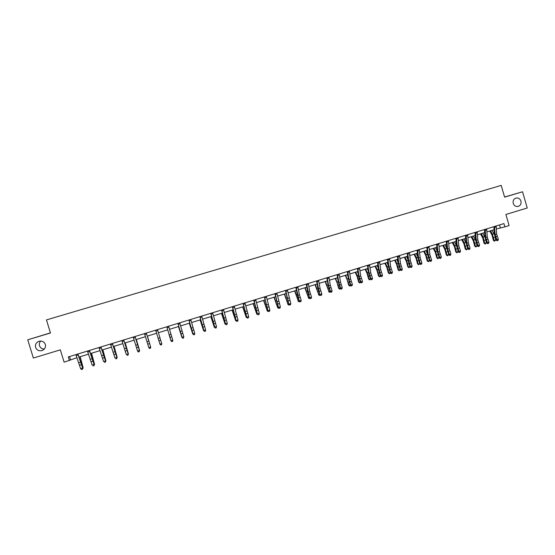 <?xml version="1.0" encoding="UTF-8"?>
<svg xmlns="http://www.w3.org/2000/svg" width="555" height="555" viewBox="0 0 555 555"><rect width="100%" height="100%" fill="white"/><g stroke="black" fill="none" stroke-linecap="round" stroke-linejoin="round"><path stroke-width="0.83" d="M44.331 349.039C41.93 349.005 40.314 347.902 39.495 345.744C39.023 343.975 39.44 342.407 40.744 341.041M45.357 344.461C45.926 347.354 44.788 349.393 41.944 350.58C38.885 351.211 36.776 350.149 35.603 347.402C35.027 344.433 36.214 342.379 39.148 341.242C42.152 340.687 44.22 341.762 45.357 344.461M520.944 201.076C521.443 203.692 520.541 205.475 518.245 206.411C515.866 206.821 514.201 205.815 513.25 203.394C512.751 200.903 513.569 199.155 515.692 198.135C518.176 197.552 519.924 198.53 520.944 201.076M50.422 332.861L27.75 339.792L33.355 358.044L60.335 349.844L64.109 362.172L76.985 357.697M27.75 339.792L50.463 333L46.453 319.909L501.193 185.398L504.606 197.136L522.546 191.773L504.571 197.018M522.546 191.773L527.25 207.986L505.896 214.473L509.115 225.552L504.883 226.849L503.933 223.589L68.279 356.934L69.382 360.549M496.392 228.986L504.883 226.849M79.06 357.059L88.55 354.146M90.583 353.521L100.046 350.614M102.037 350.004L111.486 347.111M113.435 346.507L122.856 343.614M124.771 343.032L134.171 340.146M136.037 339.57L145.424 336.691M147.255 336.129L156.614 333.257M158.411 332.709L161.699 343.58L158.404 332.709L167.721 329.85M169.525 329.295L178.766 326.458M180.59 325.903L189.748 323.093M191.593 322.524L200.674 319.736M202.533 319.167L211.538 316.405M213.418 315.823L222.347 313.082M224.248 312.5L233.1 309.787M235.022 309.197L243.798 306.506M245.733 305.909L254.44 303.238M256.396 302.642L265.019 299.991M266.997 299.388L275.551 296.758M277.542 296.148L286.026 293.546M288.038 292.929L296.446 290.348M298.472 289.724L306.811 287.164M308.857 286.54L317.127 284M319.187 283.369L327.388 280.851M329.462 280.213L337.593 277.722M339.688 277.077L347.742 274.607M349.858 273.955L357.85 271.506M359.973 270.854L367.903 268.419M370.046 267.76L377.899 265.352M380.057 264.686L387.848 262.3M390.026 261.627L397.748 259.261M399.94 258.588L407.599 256.237M409.805 255.557L417.395 253.233M419.615 252.546L427.149 250.236M429.383 249.549L436.847 247.259M439.102 246.573L446.504 244.297M448.766 243.603L456.106 241.349M458.388 240.648L465.666 238.414M467.955 237.713L475.17 235.5M477.48 234.793L484.633 232.594M486.957 231.879L494.054 229.708M499.528 224.941L500.346 227.772M69.548 356.546L70.506 359.682M496.149 225.989L496.635 234.03L498.362 239.288L496.864 239.753L497.204 240.759L498.05 240.377L497.453 240.565M494.463 226.489L495.129 234.494L496.864 239.753L496.246 240.239L494.262 233.87L493.894 226.662M496.246 240.239L497.204 240.759M498.05 240.377L498.362 239.288M489.774 231.019L492.021 235.077L493.36 240.357L494.179 240.586L492.445 234.217L490.544 230.783M494.533 241.203L494.179 240.586L495.671 240.128L494.533 241.203L493.36 240.357M495.671 240.128L495.22 237.693M494.318 234.515L492.035 230.325M486.7 228.882L487.241 236.929L488.969 242.202L487.456 242.667L487.817 243.666L488.657 243.291L488.053 243.478M485.174 229.333L485.729 237.394L487.456 242.667L486.86 243.145L484.876 236.763L484.459 229.548M486.86 243.145L487.817 243.666M488.657 243.291L488.969 242.202M477.21 231.789L477.793 239.836L479.527 245.123L478.008 245.594L478.382 246.593L479.222 246.219L478.611 246.406M475.67 232.24L476.28 240.308L478.008 245.594L477.432 246.066L475.441 239.67L474.976 232.455M477.432 246.066L478.382 246.593M479.222 246.219L479.527 245.123M480.47 233.877L482.697 237.949L484.043 243.236L484.841 243.478L483.107 237.089L481.22 233.641M485.209 244.096L484.841 243.478L486.34 243.014L485.209 244.096L484.043 243.236M486.34 243.014L485.93 240.821M484.917 237.249L482.718 233.183M471.119 236.742L473.325 240.842L474.685 246.136L475.462 246.385L473.713 239.982L471.847 236.52M475.836 246.996L475.462 246.385L476.967 245.921L475.836 246.996L474.685 246.136M476.967 245.921L476.599 243.978M475.469 240.003L473.353 236.055M467.664 234.709L468.302 242.764L470.036 248.064L468.51 248.536L468.899 249.535L469.731 249.16L469.121 249.348M466.124 235.16L466.783 243.236L468.51 248.536L467.948 249.001L465.957 242.59L465.451 235.369M467.948 249.001L468.899 249.535M469.731 249.16L470.036 248.064M458.076 237.623L458.77 245.705L460.504 251.02L458.971 251.491L459.367 252.49L460.199 252.116L459.582 252.303M456.522 238.102L457.237 246.177L458.971 251.491L458.423 251.956L456.425 245.525L455.87 238.303M458.423 251.956L459.367 252.49M460.199 252.116L460.504 251.02M448.44 240.593L449.182 248.661L450.917 253.989L449.377 254.468L449.786 255.46L450.618 255.085L450.001 255.272M446.879 241.05L447.642 249.133L449.377 254.468L448.856 254.918L446.851 248.474L446.241 241.245M448.856 254.918L449.786 255.46M450.618 255.085L450.917 253.989M461.718 239.628L463.904 243.742L465.277 249.049L466.034 249.306L464.278 242.889L462.433 239.406M466.422 249.916L466.034 249.306L467.553 248.834L466.422 249.916L465.277 249.049M467.553 248.834L467.227 247.169M465.971 242.771L463.945 238.948M452.276 242.528L454.441 246.656L455.821 251.977L456.564 252.241L454.795 245.809L452.963 242.313M456.959 252.851L456.564 252.241L458.083 251.769L456.959 252.851L455.821 251.977M458.083 251.769L457.813 250.388M456.432 245.56L454.489 241.848M442.786 245.435L444.923 249.59L446.317 254.918L447.046 255.189L445.27 248.744L443.459 245.234M447.448 255.8L447.046 255.189L448.572 254.717L447.448 255.8L446.317 254.918M448.572 254.717L448.357 253.649M446.844 248.362L444.985 244.762M433.247 248.362L435.37 252.532L436.771 257.874L437.479 258.151L435.689 251.692L433.899 248.168M437.895 258.762L437.479 258.151L439.012 257.673L437.895 258.762L436.771 257.874M439.012 257.673L438.866 256.951M437.201 251.172L435.432 247.697M423.666 251.304L425.761 255.494L427.17 260.85L427.863 261.127L426.067 254.655L424.291 251.117M428.293 261.738L427.863 261.127L429.404 260.649L428.293 261.738L427.17 260.85M429.404 260.649L429.334 260.288M427.517 253.982L425.838 250.638M414.03 254.259L416.104 258.47L417.526 263.833L418.199 264.125L416.396 257.631L414.64 254.079M418.637 264.728L418.199 264.125L419.746 263.646L418.637 264.728L417.526 263.833M417.769 256.798L416.188 253.6M404.352 257.236L406.406 261.46L407.835 266.837L408.487 267.128L406.669 260.628L404.935 257.055M410.006 266.726L408.938 267.732L407.835 266.837M408.938 267.732L408.487 267.128L409.978 266.671M407.974 259.615L406.496 256.576M394.626 260.219L396.652 264.464L398.095 269.848L398.733 270.153L396.901 263.632L395.188 260.045M400.21 269.827L399.191 270.757L398.095 269.848M399.191 270.757L398.733 270.153L400.169 269.709M398.122 262.432L396.756 259.567M384.844 263.216L386.849 267.482L388.306 272.88L388.923 273.192L387.085 266.657L385.385 263.049M390.366 272.942L389.395 273.788L388.306 272.88M389.395 273.788L388.923 273.192L390.304 272.762M388.223 265.241L386.96 262.57M375.02 266.233L377.005 270.521L378.468 275.925L379.065 276.244L377.213 269.695L375.541 266.074M380.473 276.078L379.551 276.841L378.468 275.925M379.551 276.841L379.065 276.244L380.39 275.835M378.26 268.044L377.123 265.588M365.141 269.265L367.105 273.566L368.582 278.992L369.158 279.311L367.299 272.755L365.641 269.113M367.465 265.359L368.492 272.609L370.518 279.193L369.651 279.907L368.582 278.992M369.651 279.907L369.158 279.311L370.421 278.922M368.242 270.84L367.23 268.627M355.221 272.311L357.149 276.633L358.641 282.065L359.196 282.398L357.33 275.821L355.693 272.165M360.577 282.342L359.702 282.995L358.641 282.065M359.702 282.995L359.196 282.398L360.403 282.023M358.162 273.615L357.288 271.673M345.245 275.37L347.152 279.713L348.651 285.159L349.192 285.499L345.696 275.231M350.552 285.485L349.705 286.089L348.651 285.159M349.705 286.089L349.192 285.499L350.337 285.145M348.02 276.376L347.298 274.739M335.22 278.45L337.1 282.814L338.612 288.267L339.133 288.614L335.643 278.319M340.479 288.655L339.66 289.204L338.612 288.267M339.66 289.204L339.133 288.614L340.222 288.274M337.822 279.116L337.26 277.819M325.14 281.545L329.018 291.743L325.542 281.42M330.357 291.84L329.559 292.339L328.525 291.389M329.559 292.339L329.018 291.743L330.052 291.424M327.547 281.822L327.166 280.92M315.011 284.653L318.854 294.892L315.393 284.535M320.179 295.038L319.409 295.482L318.383 294.532M319.409 295.482L318.854 294.892L319.826 294.594M317.21 284.479L317.023 284.035M304.834 287.774L308.642 298.056L305.188 287.663M309.954 298.257L309.211 298.646L308.185 297.688M309.211 298.646L308.642 298.056L309.551 297.778M294.601 290.917L298.375 301.24L294.934 290.813M299.672 301.497L298.951 301.823L297.938 300.859M298.951 301.823L298.375 301.24L299.221 300.976M284.313 294.067L288.052 304.431L284.625 293.977M289.335 304.75L288.649 305.014L287.643 304.05M288.649 305.014L288.052 304.431L288.843 304.189M438.748 243.555L439.553 251.63L441.287 256.972L439.74 257.451L440.164 258.443L440.982 258.068L440.365 258.262M437.049 244.061L438.006 252.102L439.74 257.451L439.234 257.902L437.229 251.436L436.57 244.207M439.234 257.902L440.164 258.443M440.982 258.068L441.287 256.972M429.015 246.538L429.868 254.613L431.603 259.969L430.049 260.448L430.493 261.44L431.304 261.072L430.687 261.259M427.308 247.044L428.314 255.092L430.049 260.448L429.563 260.899L427.558 254.412L426.844 247.183M429.563 260.899L430.493 261.44M431.304 261.072L431.603 259.969M419.233 249.514L420.142 257.61L421.876 262.98L420.315 263.465L420.766 264.457L421.578 264.083L420.954 264.277M417.651 250L418.574 258.089L420.315 263.465L419.844 263.909L417.832 257.409L417.076 250.173M419.844 263.909L420.766 264.457M421.578 264.083L421.876 262.98M409.403 252.525L410.36 260.621L412.101 266.012L410.527 266.497L410.998 267.482L411.803 267.115L411.179 267.309M407.682 253.052L408.792 261.107L410.527 266.497L410.083 266.934L408.064 260.42L407.252 253.184M410.083 266.934L410.998 267.482M411.803 267.115L412.101 266.012M399.517 255.55L400.537 263.653L402.271 269.057L400.689 269.543L401.175 270.528L401.98 270.16L401.348 270.354M397.914 256.042L398.955 264.138L400.689 269.543L400.266 269.973L398.247 263.445L397.38 256.202M400.266 269.973L401.175 270.528M401.98 270.16L402.271 269.057M389.582 258.609L390.658 266.698L392.392 272.116L390.81 272.609L391.31 273.587L392.108 273.22L391.469 273.421M387.862 259.116L389.069 267.184L390.81 272.609L390.401 273.032L388.375 266.483L387.459 259.24M390.401 273.032L391.31 273.587M392.108 273.22L392.392 272.116M379.592 261.662L380.73 269.758L382.464 275.19L380.869 275.682L381.389 276.668L382.18 276.3L381.542 276.494M377.983 262.14L379.134 270.25L380.869 275.682L380.487 276.106L378.461 269.536L377.49 262.293M380.487 276.106L381.389 276.668M382.18 276.3L382.464 275.19M369.561 264.735L370.754 272.831L372.488 278.277L370.886 278.776L371.413 279.755L372.204 279.394L371.566 279.588M367.833 265.248L369.144 273.331L370.886 278.776L370.518 279.193L371.413 279.755M372.204 279.394L372.488 278.277M359.473 267.822L360.722 275.925L362.464 281.385L360.847 281.885L361.395 282.863L362.179 282.502L361.534 282.703M357.739 268.336L359.113 276.425L360.847 281.885L360.5 282.294L358.468 275.696L357.392 268.44M360.5 282.294L361.395 282.863M362.179 282.502L362.464 281.385M349.331 270.923L350.642 279.033L352.383 284.507L350.76 285.013L351.322 285.985L352.099 285.624L351.454 285.825M347.694 271.409L349.019 279.533L350.76 285.013L350.434 285.416L348.401 278.797L347.263 271.541M350.434 285.416L351.322 285.985M352.099 285.624L352.383 284.507M339.14 274.045L340.506 282.155L342.248 287.65L340.624 288.149L341.2 289.127L341.97 288.767L341.318 288.968M337.495 274.531L338.883 282.655L340.624 288.149L340.319 288.545L338.279 281.912L337.086 274.656M340.319 288.545L341.2 289.127M341.97 288.767L342.248 287.65M328.9 277.16L330.322 285.291L332.063 290.799L330.426 291.306L331.023 292.277L331.786 291.923L331.134 292.124M327.159 277.694L328.685 285.797L330.426 291.306L330.149 291.701L328.102 285.048L326.86 277.791M330.149 291.701L331.023 292.277M331.786 291.923L332.063 290.799M318.605 280.317L320.089 288.447L321.831 293.97L320.186 294.483L320.79 295.454L321.553 295.094L320.894 295.295M316.856 280.851L319.923 294.865L317.876 288.198L316.572 280.934M319.923 294.865L320.79 295.454M321.553 295.094L321.831 293.97M308.254 283.48L309.801 291.618L311.542 297.161L309.884 297.674L310.509 298.639L311.272 298.285L310.606 298.486M306.575 283.993L309.648 298.049L307.595 291.361L306.242 284.098M309.648 298.049L310.509 298.639M311.272 298.285L311.542 297.161M297.848 286.664L299.457 294.809L301.199 300.366L299.534 300.879L300.179 301.844L300.928 301.49L300.262 301.691M296.162 287.185L299.318 301.247L297.265 294.545L295.85 287.282M299.318 301.247L300.179 301.844M300.928 301.49L301.199 300.366M287.386 289.89L290.799 303.585L289.127 304.098L289.786 305.063L290.536 304.709L289.87 304.917M285.693 290.39L288.933 304.466L285.402 290.473M288.933 304.466L289.786 305.063M290.536 304.709L290.799 303.585M276.876 293.089L280.351 306.818L278.672 307.338L279.345 308.302L280.088 307.949L279.415 308.157M275.169 293.609L278.499 307.699L274.905 293.692M278.499 307.699L279.345 308.302M280.088 307.949L280.351 306.818M266.303 296.342L269.848 310.072L268.155 310.599L268.849 311.556L269.584 311.202L268.911 311.417M264.541 296.863L268.01 310.953L264.353 296.918M268.01 310.953L268.849 311.556M269.584 311.202L269.848 310.072M255.682 299.575L259.282 313.346L257.589 313.873L258.297 314.831L259.025 314.477L258.346 314.692M253.961 300.102L257.464 314.22L253.739 300.165M257.464 314.22L258.297 314.831M259.025 314.477L259.282 313.346M244.998 302.863L248.668 316.634L246.961 317.162L247.69 318.119L248.411 317.765L247.731 317.98M243.229 303.384L246.857 317.502L243.076 303.432M246.857 317.502L247.69 318.119M248.411 317.765L248.668 316.634M273.976 297.244L277.68 307.65L274.26 297.154M278.95 308.025L278.284 308.226L277.68 307.65L278.409 307.421M263.583 300.428L267.253 310.876L263.847 300.352M268.46 311.272L267.871 311.459L267.253 310.876L267.912 310.675M253.142 303.634L256.771 314.123L253.378 303.564M257.909 314.546L256.771 314.123L257.367 313.943M242.639 306.859L246.24 317.391L242.847 306.797M247.301 317.828L246.24 317.391L246.767 317.224M234.259 306.131L237.998 319.937L236.284 320.471L237.027 321.421L237.741 321.074L237.061 321.289M232.524 306.658L236.201 320.804L232.351 306.714M236.201 320.804L237.027 321.421M237.741 321.074L237.998 319.937M223.464 309.454L227.273 323.26L226.995 324.529L226.308 324.744L226.995 324.529M221.688 309.974L225.545 323.794L227.273 323.26L227.016 324.404M226.329 324.613L225.49 324.127L221.577 310.009M225.49 324.127L226.308 324.744M212.614 312.756L216.485 326.604L216.221 327.873L215.527 328.088L216.221 327.873M210.838 313.298L214.75 327.138L216.485 326.604L216.235 327.741M215.541 327.956L214.723 327.464L210.74 313.332M214.723 327.464L215.527 328.088M201.701 316.114L205.641 329.961L205.392 331.231L204.698 331.446L205.392 331.231M199.939 316.634L203.9 330.502L205.641 329.961L205.399 331.106M204.698 331.321L203.893 330.815L199.842 316.662M203.893 330.815L204.698 331.446M190.74 319.451L194.743 333.333L194.507 334.603L193.806 334.825L194.507 334.603M188.971 320.006L192.994 333.881L194.743 333.333L194.5 334.485M193.799 334.7L193.008 334.186L188.894 320.013M193.008 334.186L193.806 334.825M179.709 322.844L183.788 336.732L183.559 337.995L182.859 338.217L183.559 337.995M177.933 323.385L182.026 337.274L183.788 336.732L183.545 337.877M182.845 338.099L182.068 337.579L177.884 323.385M182.068 337.579L182.859 338.217M168.623 326.236L172.834 340.437L172.556 341.408L171.849 341.63L172.556 341.408M171.828 341.512L171.065 340.985L166.812 326.77L171.002 340.694L172.771 340.146L172.536 341.29M171.065 340.985L171.849 341.63M159.951 337.808L157.474 329.649L159.951 337.808L158.168 338.356L159.916 344.128L161.692 343.573L161.463 344.724L160.749 344.946L161.463 344.724M155.671 330.183L158.168 338.356M160.783 345.057L159.916 344.128L160.749 344.946M161.498 344.842L161.782 343.864M232.087 310.099L235.646 320.665L232.274 310.044M236.645 321.137L235.646 320.665L236.111 320.526M221.48 313.353L224.997 323.967L221.639 313.304M225.927 324.453L224.997 323.967L225.399 323.842M210.817 316.627L214.299 327.284L210.949 316.586M215.153 327.797L214.632 327.179M200.098 319.916L203.539 330.613L200.202 319.881M204.323 331.155L203.803 330.53M189.317 323.225L192.724 333.964L189.401 323.197M193.438 334.526L192.918 333.902M178.488 326.548L181.853 337.329L178.537 326.534M169.053 334.596L170.919 340.714L169.053 334.596M148.816 341.242L146.291 333.055L148.816 341.242L147.026 341.79L148.768 347.576L150.558 347.021L150.329 348.179L149.614 348.394L150.329 348.179M144.453 333.617L147.026 341.79M149.656 348.512L148.768 347.576L149.614 348.394M150.37 348.29L150.676 347.305M147.408 336.08L150.662 346.993L147.38 336.094M135.004 336.524L139.506 350.767L135.052 336.497M133.179 337.065L137.564 351.044L139.367 350.489L139.138 351.648L138.417 351.87L139.138 351.648M138.472 351.974L137.709 351.322L138.417 351.87M139.194 351.752L139.506 350.767M136.357 339.473L139.562 350.427L136.301 339.493M123.689 339.972L128.274 354.243L123.751 339.951M121.843 340.534L126.297 354.534L128.108 353.979L127.886 355.131L127.157 355.36L127.886 355.131M127.948 355.242L128.274 354.243M125.243 342.886L128.406 353.882L125.159 342.914M128.191 353.951L128.101 354.777M112.304 343.455L116.987 357.739L112.388 343.434M110.438 344.024L114.975 358.044L116.793 357.482L116.571 358.641L115.842 358.87L116.571 358.641M116.647 358.745L116.987 357.739M114.066 346.313L117.188 357.358L113.955 346.348M116.897 357.448L116.807 358.28M100.857 346.958L105.63 361.256L100.961 346.93M98.977 347.534L103.584 361.576L105.415 361.007L105.193 362.165L104.465 362.394L105.193 362.165M105.283 362.269L105.63 361.256M102.835 349.761L105.915 360.854L102.689 349.81M105.547 360.965L105.915 360.854L105.443 361.798M89.348 350.482L94.218 364.795L89.48 350.441M87.454 351.065L92.137 365.121L93.975 364.552L93.76 365.71L93.025 365.939L93.76 365.71M93.857 365.807L94.218 364.795M91.54 353.23L94.579 364.364L91.367 353.278M94.135 364.503L94.579 364.364L94.024 365.336M77.776 354.021L82.744 368.347L77.929 353.979M75.862 354.61L80.621 368.687L82.473 368.111L82.258 369.276L81.516 369.505L82.258 369.276M82.369 369.373L82.744 368.347M80.621 368.687L81.516 369.505M80.184 356.712L83.181 367.896L79.982 356.775M82.66 368.055L83.181 367.896L82.542 368.895M496.635 234.03L495.129 234.494M497.148 236.27L495.643 236.735M496.288 226.877L494.776 227.342M493.603 237.478L494.97 237.054M492.445 234.217L493.943 233.752M487.241 236.929L485.729 237.394M487.755 239.17L486.249 239.635M486.839 229.77L485.327 230.235M477.793 239.836L476.28 240.308M478.32 242.084L476.8 242.556M477.349 232.677L475.822 233.142M484.258 240.364L485.583 239.954M483.107 237.089L484.605 236.631M474.865 243.263L476.162 242.868M473.713 239.982L475.219 239.517M468.302 242.764L466.783 243.236M468.836 245.019L467.31 245.483M467.81 235.597L466.283 236.069M458.77 245.705L457.237 246.177M459.304 247.96L457.771 248.432M458.229 238.532L456.689 239.004M449.182 248.661L447.642 249.133M449.723 250.916L448.183 251.394M448.593 241.487L447.046 241.959M465.43 246.177L466.686 245.796M464.278 242.889L465.791 242.424M455.946 249.112L457.167 248.73M454.795 245.809L456.321 245.338M446.414 252.053L447.601 251.686M445.27 248.744L446.796 248.272M436.834 255.016L437.985 254.662M435.689 251.692L437.208 251.221M427.211 257.985L428.321 257.645M426.067 254.655L427.537 254.204M417.533 260.975L418.609 260.642M416.396 257.631L417.811 257.194M407.814 263.979L408.848 263.66M406.669 260.628L408.043 260.205M398.046 266.997L399.038 266.691M396.901 263.632L398.219 263.23M388.223 270.028L389.18 269.73M387.085 266.657L388.347 266.268M378.35 273.081L379.273 272.796M377.213 269.695L378.434 269.321M368.43 276.14L369.311 275.87M367.299 272.755L368.458 272.394M358.461 279.221L359.3 278.964M357.33 275.821L358.44 275.481M348.443 282.315L349.241 282.072M347.312 278.908L348.367 278.582M338.37 285.43L339.126 285.194M337.239 282.009L338.245 281.697M328.248 288.551L328.962 288.336M327.117 285.124L328.067 284.833M318.07 291.701L318.743 291.493M316.947 288.26L317.835 287.983M307.845 294.858L308.476 294.663M306.721 291.403L307.553 291.146M297.563 298.035L298.153 297.848M296.439 294.573L297.223 294.33M287.233 301.226L287.774 301.053M286.109 297.751L286.831 297.529M439.553 251.63L438.006 252.102M440.094 253.892L438.547 254.37M438.908 244.45L437.354 244.928M429.868 254.613L428.314 255.092M430.423 256.882L428.869 257.36M429.181 247.433L427.614 247.912M420.142 257.61L418.574 258.089M420.697 259.886L419.136 260.364M419.4 250.43L417.825 250.909M410.36 260.621L408.792 261.107M410.929 262.903L409.354 263.389M409.569 253.441L407.987 253.926M400.537 263.653L398.955 264.138M401.105 265.935L399.524 266.421M399.69 256.466L398.101 256.951M390.658 266.698L389.069 267.184M391.233 268.981L389.645 269.473M389.763 259.511L388.16 259.997M380.73 269.758L379.134 270.25M381.313 272.047L379.717 272.54M379.78 262.564L378.177 263.056M370.754 272.831L369.144 273.331M371.337 275.127L369.734 275.62M369.748 265.637L368.131 266.129M360.722 275.925L359.113 276.425M361.319 278.221L359.702 278.721M359.661 268.724L358.044 269.224M350.642 279.033L349.019 279.533M351.239 281.336L349.622 281.836M349.532 271.832L347.902 272.332M340.506 282.155L338.883 282.655M341.117 284.465L339.487 284.965M339.341 274.954L337.704 275.453M330.322 285.291L328.685 285.797M330.94 287.608L329.302 288.114M329.101 278.09L327.457 278.596M320.089 288.447L318.445 288.954M320.707 290.764L319.063 291.271M318.806 281.239L317.155 281.746M309.801 291.618L308.143 292.131M310.425 293.942L308.774 294.455M308.462 284.41L306.797 284.923M299.457 294.809L297.792 295.322M300.089 297.133L298.423 297.647M298.063 287.594L296.391 288.107M289.058 298.014L287.386 298.528M289.696 300.345L288.024 300.859M287.608 290.799L285.929 291.313M278.61 301.233L276.924 301.753M279.255 303.571L277.576 304.084M277.098 294.018L275.412 294.538M268.1 304.473L266.414 304.993M268.752 306.811L267.066 307.331M266.532 297.251L264.832 297.771M257.541 307.727L255.841 308.254M258.2 310.072L256.507 310.599M255.91 300.505L254.204 301.032M246.926 311.001L245.22 311.528M247.592 313.346L245.886 313.873M245.241 303.779L243.52 304.306M276.841 304.431L277.347 304.279M275.724 300.949L276.39 300.748M266.4 307.657L266.858 307.519M265.29 304.161L265.894 303.98M255.91 310.897L256.32 310.772M254.794 307.394L255.342 307.227M245.359 314.158L245.726 314.047M244.249 310.64L244.734 310.495M236.257 314.29L234.536 314.817M236.929 316.641L235.209 317.169M234.501 307.068L232.781 307.595M225.524 317.599L223.804 318.126M226.204 319.951L224.484 320.485M223.714 310.37L221.979 310.904M214.743 320.922L213.009 321.456M215.43 323.281L213.696 323.815M212.87 313.693L211.122 314.227M203.9 324.259L202.159 324.8M204.594 326.631L202.852 327.166M201.964 317.03L200.209 317.571M193.001 327.623L191.246 328.165M193.702 329.996L191.947 330.53M191.003 320.395L189.241 320.929M182.04 331.002L180.278 331.543M182.748 333.375L180.986 333.916M179.98 323.766L178.204 324.307M171.023 334.394L169.254 334.942M171.738 336.774L169.969 337.322M168.9 327.159L167.117 327.707M160.672 340.194L158.89 340.742M157.759 330.572L155.962 331.12M233.648 313.908L234.071 313.776M222.985 317.189L223.353 317.078M149.545 343.628L147.755 344.183M146.555 334.006L144.751 334.554M137.619 344.69L135.822 345.245M138.355 347.083L136.558 347.638M135.295 337.454L133.484 338.009M126.36 348.158L124.556 348.72M127.109 350.559L125.298 351.121M123.973 340.923L122.149 341.485M115.045 351.648L113.227 352.21M115.801 354.055L113.983 354.617M112.589 344.412L110.757 344.974M103.667 355.158L101.843 355.72M104.43 357.566L102.599 358.128M101.142 347.916L99.296 348.484M92.227 358.683L90.389 359.252M92.997 361.097L91.159 361.666M89.626 351.447L87.78 352.009M92.019 357.517L92.421 357.392M80.725 362.228L78.879 362.797M81.502 364.649L79.656 365.218M78.054 354.985L76.195 355.561M81.724 364.704L82.084 364.593M80.537 361.055L81.009 360.91M41.944 350.58L43.359 349.9"/></g></svg>
